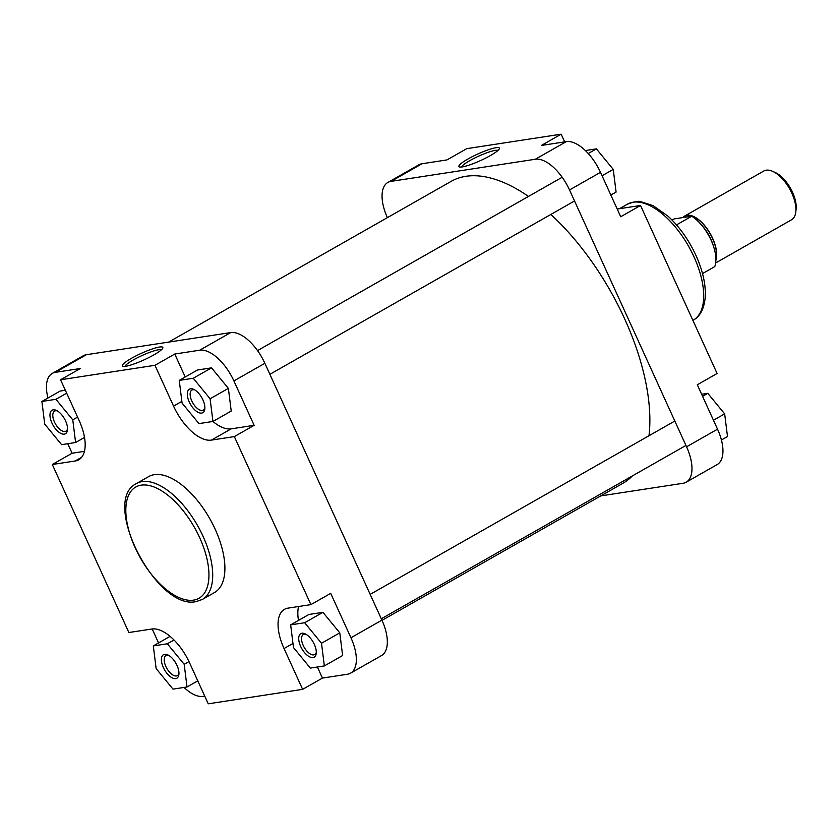 <?xml version="1.0" encoding="UTF-8"?>
<svg xmlns="http://www.w3.org/2000/svg" width="838" height="838" viewBox="0 0 838 838"><rect width="100%" height="100%" fill="white"/><g stroke="black" fill="none" stroke-linecap="round" stroke-linejoin="round"><path stroke-width="1.26" d="M772.699 171.371L775.213 172.502A25.381 12.308 60.4 0 1 792.528 192.269A25.381 12.308 60.4 0 1 796.1 209.217L795.796 211.951A28.052 13.607 -119.6 0 0 791.847 193.222A28.052 13.607 -119.6 0 0 772.699 171.371A28.052 13.607 -119.6 0 0 763.816 171.004L684.604 216.078A28.052 13.607 -119.6 0 0 682.781 217.587M715.673 262.954L791.564 219.776A28.052 13.607 -119.6 0 0 795.796 211.951M676.507 224.898L691.769 216.214L674.098 218.917L672.076 220.08M715.893 260.209A28.052 13.607 -119.6 0 0 712.635 238.285A28.052 13.607 -119.6 0 0 684.604 216.078M691.769 216.214A33.07 16.037 -119.6 0 1 714.741 266.62L702.516 273.576M648.989 435.729A173.676 84.24 -119.6 0 0 637.55 351.667A173.676 84.24 -119.6 0 0 550.849 214.444M528.485 196.427A173.676 84.24 -119.6 0 0 451.127 181.375L168.658 342.103M382.013 620.35L622.917 483.285A173.676 84.24 -119.6 0 0 632.334 475.942M153.815 354.924A22.238 3.551 155.5 0 1 122.861 366.269A22.238 3.551 155.5 0 1 131.367 358.371A22.238 3.551 155.5 0 1 152.977 348.723A22.238 3.551 155.5 0 1 162.802 348.063A22.238 3.551 155.5 0 1 153.815 354.924M161.472 349.729A20.238 3.226 -24.5 0 0 133.2 360.015A20.238 3.226 -24.5 0 0 124.988 366.353M65.574 420.938A13.523 6.557 60.4 0 1 67.48 429.967A13.523 6.557 60.4 0 1 61.195 433.581A13.523 6.557 60.4 0 1 51.925 423.033A13.523 6.557 60.4 0 1 56.345 410.4A13.523 6.557 60.4 0 1 65.574 420.938M57.34 410.924A11.523 5.594 -119.6 0 0 54.575 411.102A11.523 5.594 -119.6 0 0 54.46 422.006A11.523 5.594 -119.6 0 0 65.972 431.13A11.523 5.594 -119.6 0 0 67.543 428.846M202.911 399.883A13.523 6.557 60.4 0 1 204.818 408.913A13.523 6.557 60.4 0 1 198.533 412.537A13.523 6.557 60.4 0 1 189.262 401.978A13.523 6.557 60.4 0 1 193.683 389.345A13.523 6.557 60.4 0 1 202.911 399.883M194.678 389.869A11.523 5.594 -119.6 0 0 191.912 390.047A11.523 5.594 -119.6 0 0 191.797 400.962A11.523 5.594 -119.6 0 0 203.309 410.086A11.523 5.594 -119.6 0 0 204.881 407.792M176.986 665.403A13.523 6.557 60.4 0 1 178.892 674.443A13.523 6.557 60.4 0 1 172.607 678.057A13.523 6.557 60.4 0 1 163.337 667.498A13.523 6.557 60.4 0 1 167.757 654.876A13.523 6.557 60.4 0 1 176.986 665.403M168.752 655.389A11.523 5.594 -119.6 0 0 165.987 655.567A11.523 5.594 -119.6 0 0 165.872 666.482A11.523 5.594 -119.6 0 0 177.384 675.606A11.523 5.594 -119.6 0 0 178.955 673.323M314.323 644.359A13.523 6.557 60.4 0 1 316.23 653.389A13.523 6.557 60.4 0 1 309.945 657.002A13.523 6.557 60.4 0 1 300.674 646.454A13.523 6.557 60.4 0 1 305.095 633.821A13.523 6.557 60.4 0 1 314.323 644.359M306.09 634.345A11.523 5.594 -119.6 0 0 303.325 634.523A11.523 5.594 -119.6 0 0 303.209 645.428A11.523 5.594 -119.6 0 0 314.721 654.551A11.523 5.594 -119.6 0 0 316.293 652.268M202.387 599.432L214.57 592.508A66.663 32.336 -119.6 0 0 212.611 523.939A66.663 32.336 -119.6 0 0 154.307 474.675A66.663 32.336 -119.6 0 0 148.63 476.613L136.447 483.547A66.663 32.336 60.4 0 1 142.125 481.609A66.663 32.336 60.4 0 1 200.418 530.873A66.663 32.336 60.4 0 1 202.387 599.432L196.019 601.621C156.696 610.693 100.015 501.134 136.447 483.547M152.181 628.95L158.56 642.945M184.046 687.443A37.406 18.143 -119.6 0 0 203.1 696.368L204.734 696.116M298.569 606.513A41.418 20.091 -119.6 0 0 298.485 620.413M317.393 666.996L322.441 678.078L347.382 674.255A37.406 18.143 -119.6 0 0 350.567 673.165A37.406 18.143 -119.6 0 0 350.944 637.76L330.706 593.356L310.908 604.617L287.989 608.137A41.418 20.091 -119.6 0 0 284.459 609.341A41.418 20.091 -119.6 0 0 284.04 648.539L302.633 689.349L208.243 703.815L189.65 663.005A41.418 20.091 -119.6 0 0 151.793 629.013L128.874 632.522L52.302 464.503L75.221 460.984A41.418 20.091 -119.6 0 0 78.751 459.779A41.418 20.091 -119.6 0 0 79.17 420.582L60.566 379.771L154.957 365.305L173.56 406.116A41.418 20.091 -119.6 0 0 211.417 440.107L234.336 436.598L310.908 604.617M324.348 665.938L342.627 655.536L339.788 632.858L322.944 612.327L308.929 614.474L290.65 624.876L293.489 647.554L310.343 668.085L324.348 665.938L321.509 643.259L304.665 622.728L290.65 624.876M212.915 421.462A41.418 20.091 -119.6 0 0 231.215 428.846L254.134 425.327L233.896 380.923A37.406 18.143 -119.6 0 0 199.706 350.211L174.765 354.034L185.229 376.995M212.936 421.462L231.215 411.06L228.376 388.382L211.532 367.851L197.517 369.998L179.238 380.4L182.076 403.078L198.931 423.609L212.936 421.462L210.097 398.783L193.253 378.252L179.238 380.4M60.566 379.771L80.375 368.511L55.423 372.334A37.406 18.143 -119.6 0 0 52.239 373.423A37.406 18.143 -119.6 0 0 47.976 397.998M67.763 443.711L72.099 453.232L84.439 451.336M65.354 390.257L60.179 391.053L41.9 401.454L44.739 424.133L61.593 444.664L75.598 442.516L72.77 419.838L55.916 399.307L41.9 401.454M52.239 373.423L83.213 355.794A37.406 18.143 60.4 0 1 86.398 354.704L55.423 372.334M350.944 637.76L381.919 620.141A37.406 18.143 60.4 0 1 381.541 655.546L350.567 673.165M199.706 350.211L230.68 332.592A37.406 18.143 60.4 0 1 264.871 363.304L233.896 380.923M381.919 620.141L264.871 363.304M230.68 332.592L86.398 354.704M174.765 354.034L154.957 365.305M72.099 453.232L52.302 464.503M254.134 425.327L234.336 436.598M322.441 678.078L302.633 689.349M72.77 419.838L77.578 417.094M75.598 442.516L84.523 437.436M55.916 399.307L66.684 393.179M210.097 398.783L228.376 388.382M193.253 378.252L211.532 367.851M321.509 643.259L339.788 632.858M304.665 622.728L322.944 612.327M173.005 689.129L187.01 686.982L184.182 664.304L167.328 643.773L153.312 645.93L156.151 668.598L173.005 689.129M187.01 686.982L197.778 680.854M184.182 664.304L188.979 661.57M167.328 643.773L174 639.981M153.312 645.93L170.083 636.377M467.908 159.031A22.238 3.551 155.5 0 1 489.518 149.384A22.238 3.551 155.5 0 1 499.343 148.735A22.238 3.551 155.5 0 1 490.356 155.596A22.238 3.551 155.5 0 1 459.402 166.93A22.238 3.551 155.5 0 1 467.908 159.031M498.002 150.4A20.238 3.226 -24.5 0 0 469.741 160.676A20.238 3.226 -24.5 0 0 461.529 167.024M640.525 205.478L717.098 373.497L697.3 384.768L717.538 429.171A37.406 18.143 60.4 0 1 717.16 464.577L686.186 482.206A37.406 18.143 -119.6 0 0 686.563 446.801L569.515 189.964A37.406 18.143 -119.6 0 0 535.325 159.251L566.299 141.632A37.406 18.143 60.4 0 1 600.49 172.335L620.728 216.749L640.525 205.478L617.606 208.987A41.418 20.091 60.4 0 1 617.218 209.05M422.017 163.745L391.042 181.364A37.406 18.143 -119.6 0 0 387.858 182.454L418.832 164.835A37.406 18.143 60.4 0 1 422.017 163.745L446.958 159.922L466.766 148.651L561.156 134.185L564.655 141.884M561.156 134.185L541.348 145.456L566.299 141.632M600.741 495.897L683.001 483.296A37.406 18.143 -119.6 0 0 686.186 482.206M387.858 182.454A37.406 18.143 -119.6 0 0 387.376 217.65M391.042 181.364L535.325 159.251M585.353 150.557L596.394 148.871L613.248 169.402L616.087 192.07L610.839 195.055M596.394 148.871L588.224 153.522M613.248 169.402L602.051 175.771M701.636 394.289L707.806 393.336L724.661 413.867L727.499 436.546L721.424 440.002M707.806 393.336L702.569 396.322M724.661 413.867L713.463 420.236M683.295 217.513A27.717 13.45 60.4 0 1 712.468 238.317A27.717 13.45 60.4 0 1 715.903 259.277M713.096 245.105A26.387 12.8 -119.6 0 0 710.781 238.998A26.387 12.8 -119.6 0 0 701.961 225.527M193.588 600.134A63.992 31.037 -119.6 0 0 199.685 537.703A63.992 31.037 -119.6 0 0 141.193 485.16A63.992 31.037 -119.6 0 0 135.096 547.602A63.992 31.037 -119.6 0 0 193.588 600.134M181.867 401.381L173.56 406.116M231.215 428.846L211.417 440.107M292.975 643.458L284.04 648.539M81.59 457.359L75.221 460.984M694.042 256.973A66.663 32.336 -119.6 0 0 627.432 204.179C634.628 201.549 639.153 200.732 641.007 201.759L653.095 205.635L668.158 216.298C679.461 226.773 688.721 239.804 695.938 255.391C702.747 270.485 705.847 284.281 705.261 296.809C704.056 311.296 698.159 317.592 693.372 320.074A66.663 32.336 -119.6 0 0 694.042 256.973M600.49 172.335L569.515 189.964M686.563 446.801L717.538 429.171M370.176 594.372L674.82 421.032M381.3 618.779L685.945 445.439M257.528 350.598L562.172 177.258M269.888 374.314L574.533 200.973M619.492 208.704L627.432 204.179"/></g></svg>
